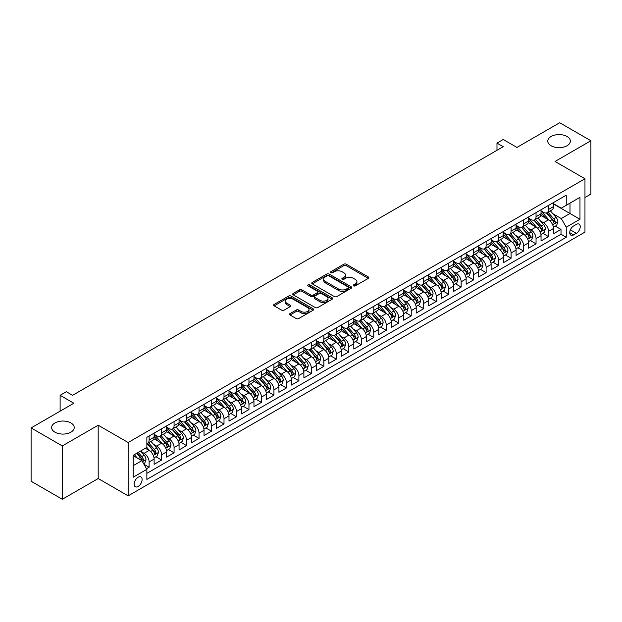 <?xml version="1.0" encoding="UTF-8"?>
<svg xmlns="http://www.w3.org/2000/svg" width="622" height="622" viewBox="0 0 622 622"><rect width="100%" height="100%" fill="white"/><g stroke="black" fill="none" stroke-linecap="round" stroke-linejoin="round"><path stroke-width="0.93" d="M353.599 285.871A1.213 0.7 0 0 0 355.31 285.871L368.333 278.353A1.734 1.003 0 0 0 368.838 277.645A1.734 1.003 0 0 0 368.333 276.938L346.275 264.21A1.734 1.003 0 0 0 343.826 264.21L330.811 271.721A1.213 0.7 0 0 0 330.453 272.218A1.213 0.7 0 0 0 330.811 272.716A1.213 0.7 0 0 0 332.521 272.716L334.208 271.744A5.544 3.203 0 0 1 342.053 271.744L343.888 272.801A5.544 3.203 0 0 1 345.513 275.064A5.544 3.203 0 0 1 343.888 277.326L342.201 278.306A1.213 0.7 0 0 0 341.851 278.796A1.213 0.7 0 0 0 342.201 279.294A1.213 0.7 0 0 0 343.919 279.294L345.607 278.322A5.544 3.203 0 0 1 353.444 278.322L355.279 279.379A5.544 3.203 0 0 1 356.904 281.642A5.544 3.203 0 0 1 355.279 283.912L353.599 284.884A1.213 0.7 0 0 0 353.242 285.374A1.213 0.7 0 0 0 353.599 285.871L353.599 284.884M70.916 422.944A11.297 6.523 0 0 0 58.608 421.537A11.297 6.523 0 0 0 51.634 427.563A11.297 6.523 0 0 0 54.938 432.173A11.297 6.523 0 0 0 67.254 433.588A11.297 6.523 0 0 0 74.228 427.563A11.297 6.523 0 0 0 70.916 422.944M567.062 136.498A11.297 6.523 0 0 0 554.746 135.091A11.297 6.523 0 0 0 547.772 141.116A11.297 6.523 0 0 0 551.084 145.727A11.297 6.523 0 0 0 563.392 147.142A11.297 6.523 0 0 0 570.366 141.116A11.297 6.523 0 0 0 567.062 136.498M138.131 486.474A5.645 3.258 120 0 0 141.816 481.49A5.645 3.258 120 0 0 140.953 476.965A5.645 3.258 120 0 0 138.131 477.245A5.645 3.258 120 0 0 134.438 482.221A5.645 3.258 120 0 0 135.308 486.754A5.645 3.258 120 0 0 138.131 486.474M290.046 313.581A1.734 1.003 0 0 0 289.533 314.289A1.734 1.003 0 0 0 290.046 314.996L296.227 318.565A1.734 1.003 0 0 0 298.677 318.565L313.138 310.222A1.734 1.003 0 0 0 313.643 309.515A1.734 1.003 0 0 0 313.138 308.807L291.08 296.072A1.734 1.003 0 0 0 288.631 296.072L274.178 304.422A1.734 1.003 0 0 0 273.672 305.13A1.734 1.003 0 0 0 274.178 305.837L281.649 310.153A1.734 1.003 0 0 0 284.098 310.153L290.287 306.576A1.734 1.003 0 0 0 290.793 305.868A1.734 1.003 0 0 0 290.287 305.161L286.579 303.023A4.634 2.675 0 0 1 285.226 301.134A4.634 2.675 0 0 1 288.087 298.661A4.634 2.675 0 0 1 293.133 299.236L307.657 307.618A4.634 2.675 0 0 1 309.01 309.515A4.634 2.675 0 0 1 306.148 311.987A4.634 2.675 0 0 1 301.102 311.404L298.677 310.013A1.734 1.003 0 0 0 296.227 310.013L290.046 313.581L290.046 314.996L296.227 311.451L296.227 310.013M584.968 197.501L590.9 194.08L590.9 140.751L559.699 122.736L516.944 147.422L503.214 139.491L496.978 143.099L503.214 146.699L72.603 395.312L66.36 391.712L60.116 395.312L60.116 411.165M62.301 445.935L62.301 499.264L98.19 478.543L98.19 425.215L62.301 445.935L31.1 427.92L73.847 403.243L60.116 395.312M98.19 425.215L128.148 442.514L584.968 178.763L584.968 232.092L128.148 495.843L128.148 442.514M590.9 140.751L555.018 161.471L584.968 178.763M334.333 296.57A1.734 1.003 0 0 0 336.782 296.57L351.236 288.219A1.734 1.003 0 0 0 351.749 287.512A1.734 1.003 0 0 0 351.236 286.812L329.186 274.077A1.734 1.003 0 0 0 326.737 274.077L312.283 282.419A1.734 1.003 0 0 0 311.77 283.127A1.734 1.003 0 0 0 312.283 283.834L334.333 296.57M308.535 286.136A1.213 0.7 0 0 1 309.764 286.307L309.764 284.86L332.187 297.806A1.734 1.003 0 0 1 332.692 298.513A1.734 1.003 0 0 1 332.187 299.221L317.733 307.571A1.734 1.003 0 0 1 315.284 307.571L293.226 294.836L293.226 293.421A1.734 1.003 0 0 0 292.721 294.128A1.734 1.003 0 0 0 293.226 294.836M293.226 293.421L299.415 289.852A1.734 1.003 0 0 1 301.864 289.852L310.806 295.015A1.734 1.003 0 0 0 313.263 295.015L317.36 292.643A1.734 1.003 0 0 0 317.873 291.936A1.734 1.003 0 0 0 317.36 291.228L308.053 285.856A1.213 0.7 0 0 1 307.696 285.358A1.213 0.7 0 0 1 308.442 284.713A1.213 0.7 0 0 1 309.764 284.86M62.301 499.264L31.1 481.249L31.1 427.92M146.52 468.724L149.117 467.231L143.931 464.237M140.984 451.51L144.117 453.321A7.06 4.074 60 0 1 149.117 461.967L154.108 459.09L154.108 464.346L161.596 460.023L155.92 456.742M153.471 444.31L156.604 446.114A7.06 4.074 60 0 1 161.596 454.76L166.587 451.883L166.587 457.139L174.074 452.816L168.399 449.543M165.95 437.103L169.083 438.907A7.06 4.074 60 0 1 174.074 447.56L179.066 444.676L179.066 449.939L186.561 445.609L180.878 442.335M178.428 429.895L181.57 431.707A7.06 4.074 60 0 1 186.561 440.353L191.553 437.468L191.553 442.732L199.04 438.409L193.364 435.128M190.915 422.688L194.048 424.499A7.06 4.074 60 0 1 199.04 433.145L204.032 430.261L204.032 435.524L211.519 431.202L205.843 427.92M203.394 415.48L206.527 417.292A7.06 4.074 60 0 1 211.519 425.938L216.51 423.053L216.51 428.317L224.006 423.994L218.322 420.713M215.873 408.273L219.014 410.085A7.06 4.074 60 0 1 224.006 418.73L228.997 415.854L228.997 421.11L236.484 416.787L230.809 413.506M228.36 401.073L231.493 402.877A7.06 4.074 60 0 1 236.484 411.523L241.476 408.646L241.476 413.902L248.963 409.579L243.288 406.298M240.838 393.866L243.972 395.67A7.06 4.074 60 0 1 248.963 404.323L253.963 401.439L253.963 406.695L261.45 402.372L255.766 399.099M253.325 386.659L256.458 388.47A7.06 4.074 60 0 1 261.45 397.116L266.441 394.231L266.441 399.495L273.929 395.172L268.253 391.891M265.804 379.451L268.937 381.263A7.06 4.074 60 0 1 273.929 389.908L278.92 387.024L278.92 392.288L286.408 387.965L280.732 384.684M278.283 372.244L281.416 374.055A7.06 4.074 60 0 1 286.408 382.701L291.407 379.817L291.407 385.08L298.894 380.757L293.211 377.476M290.769 365.036L293.903 366.848A7.06 4.074 60 0 1 298.894 375.494L303.886 372.617L303.886 377.873L311.373 373.55L305.697 370.269M303.248 357.829L306.382 359.64A7.06 4.074 60 0 1 311.373 368.286L316.365 365.409L316.365 370.665L323.86 366.342L318.176 363.061M315.727 350.629L318.861 352.433A7.06 4.074 60 0 1 323.86 361.087L328.851 358.202L328.851 363.458L336.339 359.135L330.655 355.862M328.214 343.422L331.347 345.233A7.06 4.074 60 0 1 336.339 353.879L341.33 350.995L341.33 356.258L348.818 351.928L343.142 348.654M340.693 336.214L343.826 338.026A7.06 4.074 60 0 1 348.818 346.672L353.809 343.787L353.809 349.051L361.304 344.728L355.621 341.447M353.172 329.007L356.305 330.818A7.06 4.074 60 0 1 361.304 339.464L366.296 336.58L366.296 341.843L373.783 337.521L368.1 334.239M365.658 321.799L368.792 323.611A7.06 4.074 60 0 1 373.783 332.257L378.775 329.372L378.775 334.636L386.262 330.313L380.586 327.032M378.137 314.592L381.27 316.404A7.06 4.074 60 0 1 386.262 325.049L391.254 322.173L391.254 327.429L398.749 323.106L393.065 319.825M390.616 307.392L393.749 309.196A7.06 4.074 60 0 1 398.749 317.85L403.74 314.965L403.74 320.221L411.228 315.898L405.552 312.625M403.103 300.185L406.236 301.989A7.06 4.074 60 0 1 411.228 310.642L416.219 307.758L416.219 313.022L423.706 308.691L418.031 305.418M415.582 292.978L418.715 294.789A7.06 4.074 60 0 1 423.706 303.435L428.698 300.55L428.698 305.814L436.193 301.491L430.51 298.21M428.06 285.77L431.202 287.582A7.06 4.074 60 0 1 436.193 296.227L441.185 293.343L441.185 298.607L448.672 294.284L442.996 291.003M440.547 278.563L443.68 280.374A7.06 4.074 60 0 1 448.672 289.02L453.663 286.136L453.663 291.399L461.151 287.076L455.475 283.795M453.026 271.355L456.159 273.167A7.06 4.074 60 0 1 461.151 281.813L466.15 278.936L466.15 284.192L473.637 279.869L467.954 276.588M465.513 264.156L468.646 265.959A7.06 4.074 60 0 1 473.637 274.605L478.629 271.728L478.629 276.984L486.116 272.661L480.441 269.388M477.991 256.948L481.125 258.752A7.06 4.074 60 0 1 486.116 267.406L491.108 264.521L491.108 269.777L498.595 265.454L492.919 262.181M490.47 249.741L493.604 251.552A7.06 4.074 60 0 1 498.595 260.198L503.595 257.314L503.595 262.577L511.082 258.254L505.398 254.973M502.957 242.533L506.09 244.345A7.06 4.074 60 0 1 511.082 252.991L516.073 250.106L516.073 255.37L523.561 251.047L517.885 247.766M515.436 235.326L518.569 237.137A7.06 4.074 60 0 1 523.561 245.783L528.552 242.899L528.552 248.162L536.04 243.84L530.364 240.558M527.915 228.118L531.048 229.93A7.06 4.074 60 0 1 536.04 238.576L541.039 235.699L541.039 240.955L548.526 236.632L548.526 231.368A7.06 4.074 -120 0 0 543.535 222.723L540.401 220.919M542.843 233.351L548.526 236.632M154.108 459.09A7.06 4.074 -120 0 0 149.117 450.437L145.369 448.275M166.587 451.883A7.06 4.074 -120 0 0 161.596 443.237L153.875 438.774M179.066 444.676A7.06 4.074 -120 0 0 174.074 436.03L166.362 431.575M191.553 437.468A7.06 4.074 -120 0 0 186.561 428.822L178.841 424.367M204.032 430.261A7.06 4.074 -120 0 0 199.04 421.615L191.319 417.16M216.51 423.053A7.06 4.074 -120 0 0 211.519 414.407L203.806 409.952M228.997 415.854A7.06 4.074 -120 0 0 224.006 407.2L216.285 402.745M241.476 408.646A7.06 4.074 -120 0 0 236.484 399.993L228.764 395.538M253.963 401.439A7.06 4.074 -120 0 0 248.963 392.793L241.25 388.33M266.441 394.231A7.06 4.074 -120 0 0 261.45 385.586L253.729 381.13M278.92 387.024A7.06 4.074 -120 0 0 273.929 378.378L266.208 373.923M291.407 379.817A7.06 4.074 -120 0 0 286.408 371.171L278.695 366.716M303.886 372.617A7.06 4.074 -120 0 0 298.894 363.963L291.174 359.508M316.365 365.409A7.06 4.074 -120 0 0 311.373 356.756L303.653 352.301M328.851 358.202A7.06 4.074 -120 0 0 323.86 349.556L316.139 345.093M341.33 350.995A7.06 4.074 -120 0 0 336.339 342.349L328.618 337.894M353.809 343.787A7.06 4.074 -120 0 0 348.818 335.141L341.097 330.686M366.296 336.58A7.06 4.074 -120 0 0 361.304 327.934L353.584 323.479M378.775 329.372A7.06 4.074 -120 0 0 373.783 320.727L366.063 316.271M391.254 322.173A7.06 4.074 -120 0 0 386.262 313.519L378.541 309.064M403.74 314.965A7.06 4.074 -120 0 0 398.749 306.319L391.028 301.857M416.219 307.758A7.06 4.074 -120 0 0 411.228 299.112L403.507 294.657M428.698 300.55A7.06 4.074 -120 0 0 423.706 291.905L415.994 287.45M441.185 293.343A7.06 4.074 -120 0 0 436.193 284.697L428.472 280.242M453.663 286.136A7.06 4.074 -120 0 0 448.672 277.49L440.951 273.035M466.15 278.936A7.06 4.074 -120 0 0 461.151 270.282L453.438 265.827M478.629 271.728A7.06 4.074 -120 0 0 473.637 263.083L465.917 258.62M491.108 264.521A7.06 4.074 -120 0 0 486.116 255.875L478.396 251.412M503.595 257.314A7.06 4.074 -120 0 0 498.595 248.668L490.882 244.213M516.073 250.106A7.06 4.074 -120 0 0 511.082 241.46L503.361 237.005M528.552 242.899A7.06 4.074 -120 0 0 523.561 234.253L515.84 229.798M541.039 235.699A7.06 4.074 -120 0 0 536.04 227.046L528.327 222.59M576.361 224.379L573.616 225.965A5.474 3.157 120 0 0 570.04 230.785A5.474 3.157 120 0 0 570.879 235.17A5.474 3.157 120 0 0 573.616 234.906L576.361 233.32A5.474 3.157 120 0 0 579.937 228.499A5.474 3.157 120 0 0 579.098 224.114A5.474 3.157 120 0 0 576.361 224.379M133.139 465.715L141.87 460.669L146.87 469.322L146.87 479.406L566.245 237.277L566.245 227.193L561.254 218.547L552.88 213.711M146.87 469.322L133.139 477.245L133.139 455.343L146.87 447.412L146.87 437.32L566.245 195.199L566.245 205.283L579.976 197.361L579.976 219.263L566.245 227.193M154.108 434.296L156.604 435.742A7.06 4.074 60 0 0 160.134 436.092L165.125 433.207A7.06 4.074 -120 0 0 166.587 429.973L166.587 425.938M166.587 427.089L169.083 428.535A7.06 4.074 60 0 0 172.613 428.885L177.604 426A7.06 4.074 -120 0 0 179.066 422.766L179.066 418.73M179.066 419.889L181.57 421.327A7.06 4.074 60 0 0 185.099 421.677L190.091 418.793A7.06 4.074 -120 0 0 191.553 415.558L191.553 411.523M191.553 412.681L194.048 414.12A7.06 4.074 60 0 0 197.578 414.47L202.57 411.585A7.06 4.074 -120 0 0 204.032 408.359L204.032 404.323M204.032 405.474L206.527 406.912A7.06 4.074 60 0 0 210.057 407.262L215.049 404.378A7.06 4.074 -120 0 0 216.51 401.151L216.51 397.116M216.51 398.267L219.014 399.705A7.06 4.074 60 0 0 222.544 400.055L227.535 397.178A7.06 4.074 -120 0 0 228.997 393.944L228.997 389.908M228.997 391.059L231.493 392.505A7.06 4.074 60 0 0 235.023 392.855L240.014 389.971A7.06 4.074 -120 0 0 241.476 386.736L241.476 382.701M241.476 383.852L243.972 385.298A7.06 4.074 60 0 0 247.502 385.648L252.493 382.763A7.06 4.074 -120 0 0 253.963 379.529L253.963 375.494M253.963 376.652L256.458 378.09A7.06 4.074 60 0 0 259.988 378.44L264.98 375.556A7.06 4.074 -120 0 0 266.441 372.321L266.441 368.286M266.441 369.445L268.937 370.883A7.06 4.074 60 0 0 272.467 371.233L277.459 368.348A7.06 4.074 -120 0 0 278.92 365.122L278.92 361.087M278.92 362.237L281.416 363.676A7.06 4.074 60 0 0 284.946 364.025L289.945 361.141A7.06 4.074 -120 0 0 291.407 357.914L291.407 353.879M291.407 355.03L293.903 356.468A7.06 4.074 60 0 0 297.433 356.818L302.424 353.941A7.06 4.074 -120 0 0 303.886 350.707L303.886 346.672M303.886 347.822L306.382 349.269A7.06 4.074 60 0 0 309.911 349.611L314.903 346.734A7.06 4.074 -120 0 0 316.365 343.5L316.365 339.464M316.365 340.615L318.861 342.061A7.06 4.074 60 0 0 322.39 342.411L327.39 339.526A7.06 4.074 -120 0 0 328.851 336.292L328.851 332.257M328.851 333.408L331.347 334.854A7.06 4.074 60 0 0 334.877 335.204L339.869 332.319A7.06 4.074 -120 0 0 341.33 329.085L341.33 325.049M341.33 326.208L343.826 327.646A7.06 4.074 60 0 0 347.356 327.996L352.347 325.112A7.06 4.074 -120 0 0 353.809 321.885L353.809 317.842M353.809 319L356.305 320.439A7.06 4.074 60 0 0 359.835 320.789L364.834 317.904A7.06 4.074 -120 0 0 366.296 314.678L366.296 310.642M366.296 311.793L368.792 313.231A7.06 4.074 60 0 0 372.321 313.581L377.313 310.705A7.06 4.074 -120 0 0 378.775 307.47L378.775 303.435M378.775 304.586L381.27 306.024A7.06 4.074 60 0 0 384.8 306.374L389.792 303.497A7.06 4.074 -120 0 0 391.254 300.263L391.254 296.227M391.254 297.378L393.749 298.824A7.06 4.074 60 0 0 397.287 299.174L402.278 296.29A7.06 4.074 -120 0 0 403.74 293.055L403.74 289.02M403.74 290.171L406.236 291.617A7.06 4.074 60 0 0 409.766 291.967L414.757 289.082A7.06 4.074 -120 0 0 416.219 285.848L416.219 281.813M416.219 282.971L418.715 284.409A7.06 4.074 60 0 0 422.245 284.759L427.236 281.875A7.06 4.074 -120 0 0 428.698 278.64L428.698 274.605M428.698 275.764L431.202 277.202A7.06 4.074 60 0 0 434.731 277.552L439.723 274.667A7.06 4.074 -120 0 0 441.185 271.441L441.185 267.406M441.185 268.556L443.68 269.995A7.06 4.074 60 0 0 447.21 270.345L452.202 267.468A7.06 4.074 -120 0 0 453.663 264.233L453.663 260.198M453.663 261.349L456.159 262.787A7.06 4.074 60 0 0 459.689 263.137L464.681 260.26A7.06 4.074 -120 0 0 466.15 257.026L466.15 252.991M466.15 254.141L468.646 255.588A7.06 4.074 60 0 0 472.176 255.937L477.167 253.053A7.06 4.074 -120 0 0 478.629 249.819L478.629 245.783M478.629 246.934L481.125 248.38A7.06 4.074 60 0 0 484.655 248.73L489.646 245.845A7.06 4.074 -120 0 0 491.108 242.611L491.108 238.576M491.108 239.734L493.604 241.173A7.06 4.074 60 0 0 497.133 241.523L502.125 238.638A7.06 4.074 -120 0 0 503.595 235.404L503.595 231.368M503.595 232.527L506.09 233.965A7.06 4.074 60 0 0 509.62 234.315L514.612 231.431A7.06 4.074 -120 0 0 516.073 228.204L516.073 224.169M516.073 225.32L518.569 226.758A7.06 4.074 60 0 0 522.099 227.108L527.091 224.223A7.06 4.074 -120 0 0 528.552 220.997L528.552 216.961M528.552 218.112L531.048 219.55A7.06 4.074 60 0 0 534.578 219.9L539.577 217.024A7.06 4.074 -120 0 0 541.039 213.789L541.039 209.754M146.87 473.358L561.005 234.253L561.005 229.425L553.518 233.748L553.518 228.492A7.06 4.074 -120 0 0 548.526 219.838L540.806 215.383M541.039 210.905L543.535 212.351A7.06 4.074 -120 0 0 547.065 212.701A7.06 4.074 -120 0 0 548.526 209.466L548.526 205.431M547.065 212.701L552.056 209.816A7.06 4.074 -120 0 0 553.518 206.582L553.518 202.547M149.117 436.03L149.117 440.065A7.06 4.074 60 0 1 147.655 443.292A7.06 4.074 60 0 1 146.87 443.579M147.655 443.292L152.647 440.415A7.06 4.074 -120 0 0 154.108 437.18L154.108 433.145M161.596 428.822L161.596 432.858A7.06 4.074 60 0 1 160.134 436.092M174.074 421.615L174.074 425.65A7.06 4.074 60 0 1 172.613 428.885M186.561 414.407L186.561 418.443A7.06 4.074 60 0 1 185.099 421.677M199.04 407.2L199.04 411.235A7.06 4.074 60 0 1 197.578 414.47M211.519 399.993L211.519 404.028A7.06 4.074 60 0 1 210.057 407.262M224.006 392.793L224.006 396.828A7.06 4.074 60 0 1 222.544 400.055M236.484 385.586L236.484 389.621A7.06 4.074 60 0 1 235.023 392.855M248.963 378.378L248.963 382.413A7.06 4.074 60 0 1 247.502 385.648M261.45 371.171L261.45 375.206A7.06 4.074 60 0 1 259.988 378.44M273.929 363.963L273.929 367.999A7.06 4.074 60 0 1 272.467 371.233M286.408 356.756L286.408 360.791A7.06 4.074 60 0 1 284.946 364.025M298.894 349.556L298.894 353.591A7.06 4.074 60 0 1 297.433 356.818M311.373 342.349L311.373 346.384A7.06 4.074 60 0 1 309.911 349.611M323.86 335.141L323.86 339.177A7.06 4.074 60 0 1 322.39 342.411M336.339 327.934L336.339 331.969A7.06 4.074 60 0 1 334.877 335.204M348.818 320.727L348.818 324.762A7.06 4.074 60 0 1 347.356 327.996M361.304 313.519L361.304 317.554A7.06 4.074 60 0 1 359.835 320.789M373.783 306.319L373.783 310.355A7.06 4.074 60 0 1 372.321 313.581M386.262 299.112L386.262 303.147A7.06 4.074 60 0 1 384.8 306.374M398.749 291.905L398.749 295.94A7.06 4.074 60 0 1 397.287 299.174M411.228 284.697L411.228 288.732A7.06 4.074 60 0 1 409.766 291.967M423.706 277.49L423.706 281.525A7.06 4.074 60 0 1 422.245 284.759M436.193 270.282L436.193 274.318A7.06 4.074 60 0 1 434.731 277.552M448.672 263.075L448.672 267.118A7.06 4.074 60 0 1 447.21 270.345M461.151 255.875L461.151 259.91A7.06 4.074 60 0 1 459.689 263.137M473.637 248.668L473.637 252.703A7.06 4.074 60 0 1 472.176 255.937M486.116 241.46L486.116 245.496A7.06 4.074 60 0 1 484.655 248.73M498.595 234.253L498.595 238.288A7.06 4.074 60 0 1 497.133 241.523M511.082 227.046L511.082 231.081A7.06 4.074 60 0 1 509.62 234.315M523.561 219.838L523.561 223.873A7.06 4.074 60 0 1 522.099 227.108M536.04 212.638L536.04 216.674A7.06 4.074 60 0 1 534.578 219.9M536.04 238.576L536.04 243.84M523.561 245.783L523.561 251.047M511.082 252.991L511.082 258.254M498.595 260.198L498.595 265.454M486.116 267.406L486.116 272.661M473.637 274.605L473.637 279.869M461.151 281.813L461.151 287.076M448.672 289.02L448.672 294.284M436.193 296.227L436.193 301.491M423.706 303.435L423.706 308.691M411.228 310.642L411.228 315.898M398.749 317.85L398.749 323.106M386.262 325.049L386.262 330.313M373.783 332.257L373.783 337.521M361.304 339.464L361.304 344.728M348.818 346.672L348.818 351.928M336.339 353.879L336.339 359.135M323.86 361.087L323.86 366.342M311.373 368.286L311.373 373.55M298.894 375.494L298.894 380.757M286.408 382.701L286.408 387.965M273.929 389.908L273.929 395.172M261.45 397.116L261.45 402.372M248.963 404.323L248.963 409.579M236.484 411.523L236.484 416.787M224.006 418.73L224.006 423.994M211.519 425.938L211.519 431.202M199.04 433.145L199.04 438.409M186.561 440.353L186.561 445.609M174.074 447.56L174.074 452.816M161.596 454.76L161.596 460.023M149.117 461.967L149.117 467.231M141.87 460.669L133.139 455.631M561.254 218.547L569.993 213.502L569.993 203.122L579.976 197.361M553.518 203.985L579.976 219.263M553.518 203.697L561.254 208.168L566.245 205.283M98.19 478.543L128.148 495.843M496.978 143.099L496.978 150.299M555.329 226.144L561.005 229.425M561.005 234.253L566.245 237.277M354.081 286.042L355.279 285.35A5.544 3.203 0 0 0 356.904 283.088L356.904 281.642M345.513 275.064L345.513 276.51A5.544 3.203 0 0 1 343.888 278.773L342.691 279.465M368.31 278.368L346.275 265.648A1.734 1.003 0 0 0 343.826 265.648L331.293 272.887M351.212 288.235L329.186 275.515A1.734 1.003 0 0 0 326.737 275.515L312.298 283.85M348.172 288.009A1.213 0.7 0 0 0 348.53 287.512A1.213 0.7 0 0 0 348.172 287.022L328.82 275.841A1.213 0.7 0 0 0 327.102 275.841L325.329 276.868A5.544 3.203 0 0 0 323.704 279.13A5.544 3.203 0 0 0 325.329 281.401L338.562 289.036A5.544 3.203 0 0 0 346.4 289.036L348.172 288.009L348.172 289.455A1.213 0.7 0 0 0 348.53 288.958L348.53 287.512M323.704 279.13L323.704 280.576A5.544 3.203 0 0 0 325.329 282.839L325.329 281.401M348.172 289.455L346.4 290.474A5.544 3.203 0 0 1 338.562 290.474L325.329 282.839M293.25 294.851L299.415 291.29L299.415 289.852M317.873 291.936L317.873 293.374A1.734 1.003 0 0 1 317.36 294.082L313.263 296.453A1.734 1.003 0 0 1 310.806 296.453L301.864 291.29A1.734 1.003 0 0 0 299.415 291.29M309.764 286.307L332.164 299.236M320.089 300.372A4.634 2.675 0 0 0 325.143 300.955A4.634 2.675 0 0 0 328.004 298.482A4.634 2.675 0 0 0 326.643 296.585L321.527 293.631A1.734 1.003 0 0 0 319.078 293.631L314.973 296.002A1.734 1.003 0 0 0 314.468 296.71A1.734 1.003 0 0 0 314.973 297.417L320.089 300.372L320.089 301.81A4.634 2.675 0 0 0 325.143 302.393A4.634 2.675 0 0 0 328.004 299.921L328.004 298.482M314.468 296.71L314.468 298.156A1.734 1.003 0 0 0 314.973 298.863L314.973 297.417M320.089 301.81L314.973 298.863M309.01 309.515L309.01 310.953A4.634 2.675 0 0 1 306.148 313.426A4.634 2.675 0 0 1 301.102 312.85L298.677 311.451A1.734 1.003 0 0 0 296.227 311.451M285.226 301.134L285.226 302.572A4.634 2.675 0 0 0 286.579 304.461L286.579 303.023M290.264 306.592L286.579 304.461M313.115 310.238L291.08 297.518A1.734 1.003 0 0 0 288.631 297.518L274.201 305.845L274.178 304.422M553.409 227.255L556.636 225.389L557.887 221.79A4.681 2.698 -120 0 0 556.06 217.397L550.361 210.796M549.218 220.297L542.454 212.467A13.505 7.798 -120 0 0 541.039 210.982M545.51 218.104L541.723 213.719A11.212 6.469 -120 0 0 541.039 212.965M546.427 212.949L552.196 219.628A4.681 2.698 60 0 1 553.86 222.855C554.567 223.796 555.065 223.5 555.36 221.984A4.681 2.698 -120 0 0 553.689 218.765L547.99 212.164M546.769 212.841L552.966 220.017A2.379 1.376 60 0 1 553.564 220.95L555.36 221.984M553.86 222.855L554.202 223.407M540.93 234.455L544.157 232.597L545.401 228.997A4.681 2.698 -120 0 0 543.581 224.604L537.882 217.995M536.739 227.504L529.975 219.675A13.505 7.798 -120 0 0 528.552 218.19M533.031 225.304L529.244 220.927A11.212 6.469 -120 0 0 528.552 220.172M533.948 220.157L539.709 226.836A4.681 2.698 60 0 1 541.381 230.054C542.081 230.995 542.586 230.708 542.882 229.191A4.681 2.698 -120 0 0 541.21 225.973L535.511 219.372M534.282 220.048L540.479 227.224A2.379 1.376 60 0 1 541.086 228.157L542.882 229.191M541.381 230.054L541.723 230.614M528.451 241.663L531.678 239.804L532.922 236.197A4.681 2.698 -120 0 0 531.102 231.804L525.396 225.203M524.253 234.712L517.488 226.882A13.505 7.798 -120 0 0 516.073 225.397M520.544 232.511L516.765 228.134A11.212 6.469 -120 0 0 516.073 227.38M521.461 227.364L527.231 234.043A4.681 2.698 60 0 1 528.902 237.262C529.602 238.203 530.099 237.915 530.395 236.399A4.681 2.698 -120 0 0 528.731 233.18L523.024 226.571M521.804 227.255L528 234.432A2.379 1.376 60 0 1 528.599 235.365L530.395 236.399M528.902 237.262L529.236 237.822M515.965 248.87L519.191 247.012L520.443 243.404A4.681 2.698 -120 0 0 518.616 239.011L512.917 232.41M511.774 241.919L505.01 234.09A13.505 7.798 -120 0 0 503.595 232.605M508.065 239.719L504.279 235.341A11.212 6.469 -120 0 0 503.595 234.587M508.983 234.572L514.752 241.25A4.681 2.698 60 0 1 516.416 244.469C517.123 245.41 517.621 245.122 517.916 243.606A4.681 2.698 -120 0 0 516.244 240.38L510.545 233.779M509.325 234.463L515.521 241.639A2.379 1.376 60 0 1 516.12 242.564L517.916 243.606M516.416 244.469L516.758 245.021M503.486 256.077L506.712 254.219L507.956 250.612A4.681 2.698 -120 0 0 506.137 246.219L500.438 239.618M499.295 249.127L492.531 241.289A13.505 7.798 -120 0 0 491.108 239.804M495.586 246.926L491.8 242.549A11.212 6.469 -120 0 0 491.108 241.795M496.504 241.779L502.265 248.45A4.681 2.698 60 0 1 503.937 251.677C504.636 252.618 505.142 252.33 505.437 250.814A4.681 2.698 -120 0 0 503.766 247.587L498.067 240.986M496.838 241.663L503.035 248.839A2.379 1.376 60 0 1 503.641 249.772L505.437 250.814M503.937 251.677L504.279 252.229M491.007 263.285L494.233 261.419L495.477 257.819A4.681 2.698 -120 0 0 493.658 253.426L487.951 246.825M486.808 256.326L480.044 248.497A13.505 7.798 -120 0 0 478.629 247.012M483.1 254.134L479.321 249.749A11.212 6.469 -120 0 0 478.629 249.002M484.017 248.979L489.786 255.658A4.681 2.698 60 0 1 491.458 258.884C492.157 259.825 492.655 259.537 492.951 258.021A4.681 2.698 -120 0 0 491.287 254.795L485.58 248.194M484.359 248.87L490.556 256.046A2.379 1.376 60 0 1 491.155 256.979L492.951 258.021M491.458 258.884L491.792 259.436M478.52 270.492L481.747 268.626L482.999 265.026A4.681 2.698 -120 0 0 481.171 260.634L475.472 254.033M474.329 263.534L467.565 255.704A13.505 7.798 -120 0 0 466.15 254.219M470.621 261.341L466.834 256.956A11.212 6.469 -120 0 0 466.15 256.202M471.538 256.186L477.307 262.865A4.681 2.698 60 0 1 478.971 266.092C479.679 267.032 480.176 266.745 480.472 265.221A4.681 2.698 -120 0 0 478.8 262.002L473.101 255.401M471.873 256.077L478.077 263.254A2.379 1.376 60 0 1 478.676 264.187L480.472 265.221M478.971 266.092L479.313 266.644M466.041 277.7L469.268 275.834L470.512 272.234A4.681 2.698 -120 0 0 468.693 267.841L462.993 261.232M461.851 270.741L455.086 262.912A13.505 7.798 -120 0 0 453.663 261.427M458.142 268.541L454.355 264.163A11.212 6.469 -120 0 0 453.663 263.409M459.052 263.394L464.821 270.072A4.681 2.698 60 0 1 466.492 273.291C467.192 274.232 467.697 273.944 467.993 272.428A4.681 2.698 -120 0 0 466.321 269.209L460.622 262.608M459.394 263.285L465.59 270.461A2.379 1.376 60 0 1 466.197 271.394L467.993 272.428M466.492 273.291L466.834 273.851M453.562 284.899L456.789 283.041L458.033 279.433A4.681 2.698 -120 0 0 456.214 275.048L450.507 268.44M449.364 277.948L442.6 270.119A13.505 7.798 -120 0 0 441.185 268.634M445.655 275.748L441.877 271.371A11.212 6.469 -120 0 0 441.185 270.617M446.573 270.601L452.342 277.28A4.681 2.698 60 0 1 454.013 280.499C454.713 281.439 455.211 281.152 455.506 279.636A4.681 2.698 -120 0 0 453.842 276.417L448.135 269.808M446.915 270.492L453.111 277.669A2.379 1.376 60 0 1 453.71 278.602L455.506 279.636M454.013 280.499L454.348 281.058M441.076 292.107L444.302 290.249L445.554 286.641A4.681 2.698 -120 0 0 443.727 282.248L438.028 275.647M436.885 285.156L430.121 277.326A13.505 7.798 -120 0 0 428.698 275.841M433.176 282.956L429.39 278.578A11.212 6.469 -120 0 0 428.698 277.824M434.094 277.809L439.863 284.487A4.681 2.698 60 0 1 441.527 287.706C442.234 288.647 442.732 288.359 443.027 286.843A4.681 2.698 -120 0 0 441.356 283.616L435.657 277.015M434.428 277.7L440.633 284.876A2.379 1.376 60 0 1 441.231 285.809L443.027 286.843M441.527 287.706L441.869 288.258M428.597 299.314L431.823 297.456L433.067 293.848A4.681 2.698 -120 0 0 431.248 289.455L425.541 282.854M424.406 292.363L417.642 284.526A13.505 7.798 -120 0 0 416.219 283.049M420.69 290.163L416.911 285.786A11.212 6.469 -120 0 0 416.219 285.031M421.607 285.016L427.376 291.695A4.681 2.698 60 0 1 429.048 294.914C429.748 295.854 430.245 295.567 430.541 294.05A4.681 2.698 -120 0 0 428.877 290.824L423.17 284.223M421.949 284.907L428.146 292.076A2.379 1.376 60 0 1 428.745 293.009L430.541 294.05M429.048 294.914L429.39 295.466M416.118 306.522L419.337 304.656L420.589 301.056A4.681 2.698 -120 0 0 418.769 296.663L413.062 290.062M411.919 299.563L405.155 291.734A13.505 7.798 -120 0 0 403.74 290.249M408.211 297.37L404.432 292.985A11.212 6.469 -120 0 0 403.74 292.239M409.128 292.216L414.897 298.894A4.681 2.698 60 0 1 416.561 302.121C417.269 303.062 417.766 302.774 418.062 301.258A4.681 2.698 -120 0 0 416.398 298.031L410.691 291.43M409.47 292.107L415.667 299.283A2.379 1.376 60 0 1 416.266 300.216L418.062 301.258M416.561 302.121L416.903 302.673M403.631 313.729L406.858 311.863L408.11 308.263A4.681 2.698 -120 0 0 406.283 303.87L400.584 297.269M399.441 306.77L392.676 298.941A13.505 7.798 -120 0 0 391.254 297.456M395.732 304.578L391.946 300.193A11.212 6.469 -120 0 0 391.254 299.439M396.649 299.423L402.418 306.102A4.681 2.698 60 0 1 404.082 309.328C404.79 310.269 405.287 309.981 405.583 308.458A4.681 2.698 -120 0 0 403.911 305.239L398.212 298.638M396.984 299.314L403.188 306.49A2.379 1.376 60 0 1 403.787 307.423L405.583 308.458M404.082 309.328L404.424 309.88M391.152 320.936L394.379 319.07L395.623 315.471A4.681 2.698 -120 0 0 393.804 311.078L388.097 304.477M386.954 313.978L380.197 306.148A13.505 7.798 -120 0 0 378.775 304.663M383.245 311.777L379.467 307.4A11.212 6.469 -120 0 0 378.775 306.646M384.163 306.63L389.932 313.309A4.681 2.698 60 0 1 391.603 316.528C392.303 317.469 392.801 317.181 393.096 315.665A4.681 2.698 -120 0 0 391.432 312.446L385.726 305.845M384.505 306.522L390.702 313.698A2.379 1.376 60 0 1 391.3 314.631L393.096 315.665M391.603 316.528L391.946 317.088M378.674 328.136L381.892 326.278L383.144 322.67A4.681 2.698 -120 0 0 381.325 318.285L375.618 311.676M374.475 321.185L367.711 313.356A13.505 7.798 -120 0 0 366.296 311.871M370.766 318.985L366.988 314.608A11.212 6.469 -120 0 0 366.296 313.853M371.684 313.838L377.453 320.517A4.681 2.698 60 0 1 379.117 323.735C379.824 324.676 380.322 324.389 380.617 322.872A4.681 2.698 -120 0 0 378.953 319.654L373.247 313.045M372.026 313.729L378.223 320.905A2.379 1.376 60 0 1 378.821 321.838L380.617 322.872M379.117 323.735L379.459 324.295M366.187 335.344L369.414 333.485L370.665 329.878A4.681 2.698 -120 0 0 368.838 325.485L363.139 318.884M361.996 328.393L355.232 320.563A13.505 7.798 -120 0 0 353.809 319.078M358.288 326.192L354.501 321.815A11.212 6.469 -120 0 0 353.809 321.061M359.205 321.045L364.974 327.724A4.681 2.698 60 0 1 366.638 330.943C367.338 331.884 367.843 331.596 368.138 330.08A4.681 2.698 -120 0 0 366.467 326.861L360.768 320.252M359.539 320.936L365.736 328.113A2.379 1.376 60 0 1 366.342 329.046L368.138 330.08M366.638 330.943L366.98 331.503M353.708 342.551L356.935 340.693L358.179 337.085A4.681 2.698 -120 0 0 356.359 332.692L350.652 326.091M349.51 335.6L342.753 327.763A13.505 7.798 -120 0 0 341.33 326.286M345.801 333.4L342.022 329.022A11.212 6.469 -120 0 0 341.33 328.268M346.718 328.253L352.487 334.931A4.681 2.698 60 0 1 354.159 338.15C354.859 339.091 355.356 338.803 355.652 337.287A4.681 2.698 -120 0 0 353.988 334.061L348.281 327.46M347.06 328.144L353.257 335.32A2.379 1.376 60 0 1 353.856 336.245L355.652 337.287M354.159 338.15L354.493 338.702M341.229 349.758L344.448 347.892L345.7 344.293A4.681 2.698 -120 0 0 343.88 339.9L338.174 333.299M337.031 342.8L330.266 334.97A13.505 7.798 -120 0 0 328.851 333.485M333.322 340.607L329.536 336.23A11.212 6.469 -120 0 0 328.851 335.476M334.239 335.452L340.009 342.131A4.681 2.698 60 0 1 341.672 345.358C342.38 346.298 342.877 346.011 343.173 344.495A4.681 2.698 -120 0 0 341.509 341.268L335.802 334.667M334.582 335.344L340.778 342.52A2.379 1.376 60 0 1 341.377 343.453L343.173 344.495M341.672 345.358L342.014 345.91M328.743 356.966L331.969 355.1L333.213 351.5A4.681 2.698 -120 0 0 331.394 347.107L325.695 340.506M324.552 350.007L317.788 342.178A13.505 7.798 -120 0 0 316.365 340.693M320.843 347.815L317.057 343.43A11.212 6.469 -120 0 0 316.365 342.683M321.761 342.66L327.53 349.339A4.681 2.698 60 0 1 329.193 352.565C329.893 353.506 330.399 353.218 330.694 351.694A4.681 2.698 -120 0 0 329.022 348.475L323.323 341.875M322.095 342.551L328.292 349.727A2.379 1.376 60 0 1 328.898 350.66L330.694 351.694M329.193 352.565L329.536 353.117M316.264 364.173L319.49 362.307L320.734 358.707A4.681 2.698 -120 0 0 318.915 354.315L313.208 347.714M312.065 357.215L305.309 349.385A13.505 7.798 -120 0 0 303.886 347.9M308.356 355.022L304.578 350.637A11.212 6.469 -120 0 0 303.886 349.883M309.274 349.867L315.043 356.546A4.681 2.698 60 0 1 316.715 359.773C317.414 360.713 317.912 360.418 318.207 358.902A4.681 2.698 -120 0 0 316.544 355.683L310.837 349.082M309.616 349.758L315.813 356.935A2.379 1.376 60 0 1 316.411 357.868L318.207 358.902M316.715 359.773L317.049 360.325M303.777 371.373L307.004 369.515L308.255 365.915A4.681 2.698 -120 0 0 306.428 361.522L300.729 354.913M299.586 364.422L292.822 356.593A13.505 7.798 -120 0 0 291.407 355.108M295.878 362.222L292.091 357.844A11.212 6.469 -120 0 0 291.407 357.09M296.795 357.075L302.564 363.753A4.681 2.698 60 0 1 304.228 366.972C304.935 367.913 305.433 367.625 305.729 366.109A4.681 2.698 -120 0 0 304.057 362.89L298.358 356.282M297.137 356.966L303.334 364.142A2.379 1.376 60 0 1 303.933 365.075L305.729 366.109M304.228 366.972L304.57 367.532M291.298 378.58L294.525 376.722L295.769 373.114A4.681 2.698 -120 0 0 293.949 368.722L288.25 362.121M287.107 371.629L280.343 363.8A13.505 7.798 -120 0 0 278.92 362.315M283.399 369.429L279.612 365.052A11.212 6.469 -120 0 0 278.92 364.298M284.316 364.282L290.077 370.961A4.681 2.698 60 0 1 291.749 374.18C292.449 375.12 292.954 374.833 293.25 373.317A4.681 2.698 -120 0 0 291.578 370.098L285.879 363.489M284.651 364.173L290.847 371.35A2.379 1.376 60 0 1 291.454 372.283L293.25 373.317M291.749 374.18L292.091 374.739M278.819 385.788L282.046 383.93L283.29 380.322A4.681 2.698 -120 0 0 281.471 375.929L275.764 369.328M274.621 378.837L267.857 371.007A13.505 7.798 -120 0 0 266.441 369.522M270.912 376.637L267.133 372.259A11.212 6.469 -120 0 0 266.441 371.505M271.83 371.49L277.599 378.168A4.681 2.698 60 0 1 279.27 381.387C279.97 382.328 280.468 382.04 280.763 380.524A4.681 2.698 -120 0 0 279.099 377.297L273.392 370.696M272.172 371.381L278.368 378.557A2.379 1.376 60 0 1 278.967 379.482L280.763 380.524M279.27 381.387L279.605 381.939M266.333 392.995L269.559 391.129L270.811 387.529A4.681 2.698 -120 0 0 268.984 383.136L263.285 376.535M262.142 386.044L255.378 378.207A13.505 7.798 -120 0 0 253.963 376.722M258.433 383.844L254.647 379.467A11.212 6.469 -120 0 0 253.963 378.712M259.351 378.689L265.12 385.368A4.681 2.698 60 0 1 266.784 388.594C267.491 389.535 267.989 389.248 268.284 387.731A4.681 2.698 -120 0 0 266.613 384.505L260.913 377.904M259.685 378.58L265.889 385.757A2.379 1.376 60 0 1 266.488 386.69L268.284 387.731M266.784 388.594L267.126 389.147M253.854 400.203L257.08 398.337L258.324 394.737A4.681 2.698 -120 0 0 256.505 390.344L250.806 383.743M249.663 393.244L242.899 385.415A13.505 7.798 -120 0 0 241.476 383.93M245.954 391.051L242.168 386.666A11.212 6.469 -120 0 0 241.476 385.92M246.872 385.897L252.633 392.575A4.681 2.698 60 0 1 254.305 395.802C255.004 396.743 255.51 396.455 255.805 394.939A4.681 2.698 -120 0 0 254.134 391.712L248.435 385.111M247.206 385.788L253.403 392.964A2.379 1.376 60 0 1 254.009 393.897L255.805 394.939M254.305 395.802L254.647 396.354M241.375 407.41L244.602 405.544L245.845 401.944A4.681 2.698 -120 0 0 244.026 397.551L238.319 390.95M237.176 400.451L230.412 392.622A13.505 7.798 -120 0 0 228.997 391.137M233.468 398.259L229.689 393.874A11.212 6.469 -120 0 0 228.997 393.12M234.385 393.104L240.154 399.783A4.681 2.698 60 0 1 241.826 403.009C242.526 403.95 243.023 403.655 243.319 402.139A4.681 2.698 -120 0 0 241.655 398.92L235.948 392.319M234.727 392.995L240.924 400.171A2.379 1.376 60 0 1 241.523 401.104L243.319 402.139M241.826 403.009L242.16 403.561M228.888 414.617L232.115 412.751L233.367 409.152A4.681 2.698 -120 0 0 231.54 404.759L225.84 398.15M224.697 407.659L217.933 399.829A13.505 7.798 -120 0 0 216.51 398.344M220.989 405.458L217.202 401.081A11.212 6.469 -120 0 0 216.51 400.327M221.906 400.311L227.675 406.99A4.681 2.698 60 0 1 229.339 410.209C230.047 411.15 230.544 410.862 230.84 409.346A4.681 2.698 -120 0 0 229.168 406.127L223.469 399.526M222.241 400.203L228.445 407.379A2.379 1.376 60 0 1 229.044 408.312L230.84 409.346M229.339 410.209L229.681 410.769M216.409 421.817L219.636 419.959L220.88 416.351A4.681 2.698 -120 0 0 219.061 411.966L213.362 405.357M212.219 414.866L205.454 407.037A13.505 7.798 -120 0 0 204.032 405.552M208.51 412.666L204.724 408.289A11.212 6.469 -120 0 0 204.032 407.534M209.42 407.519L215.189 414.198A4.681 2.698 60 0 1 216.86 417.416C217.56 418.357 218.058 418.07 218.353 416.553A4.681 2.698 -120 0 0 216.689 413.335L210.99 406.726M209.762 407.41L215.958 414.586A2.379 1.376 60 0 1 216.565 415.519L218.353 416.553M216.86 417.416L217.202 417.976M203.93 429.024L207.149 427.166L208.401 423.559A4.681 2.698 -120 0 0 206.582 419.166L200.875 412.565M199.732 422.074L192.968 414.244A13.505 7.798 -120 0 0 191.553 412.759M196.023 419.873L192.245 415.496A11.212 6.469 -120 0 0 191.553 414.742M196.941 414.726L202.71 421.405A4.681 2.698 60 0 1 204.381 424.624C205.081 425.565 205.579 425.277 205.874 423.761A4.681 2.698 -120 0 0 204.21 420.534L198.504 413.933M197.283 414.617L203.48 421.794A2.379 1.376 60 0 1 204.078 422.727L205.874 423.761M204.381 424.624L204.716 425.176M191.444 436.232L194.67 434.374L195.922 430.766A4.681 2.698 -120 0 0 194.095 426.373L188.396 419.772M187.253 429.281L180.489 421.444A13.505 7.798 -120 0 0 179.066 419.959M183.544 427.081L179.758 422.703A11.212 6.469 -120 0 0 179.066 421.949M184.462 421.934L190.231 428.612A4.681 2.698 60 0 1 191.895 431.831C192.602 432.772 193.1 432.484 193.395 430.968A4.681 2.698 -120 0 0 191.724 427.742L186.025 421.141M184.796 421.825L191.001 428.993A2.379 1.376 60 0 1 191.599 429.926L193.395 430.968M191.895 431.831L192.237 432.383M178.965 443.439L182.192 441.573L183.436 437.974A4.681 2.698 -120 0 0 181.616 433.581L175.909 426.98M174.774 436.481L168.01 428.651A13.505 7.798 -120 0 0 166.587 427.166M171.058 434.288L167.279 429.903A11.212 6.469 -120 0 0 166.587 429.157M171.975 429.133L177.744 435.812A4.681 2.698 60 0 1 179.416 439.039C180.116 439.979 180.613 439.692 180.909 438.176A4.681 2.698 -120 0 0 179.245 434.949L173.538 428.348M172.317 429.024L178.514 436.201A2.379 1.376 60 0 1 179.113 437.134L180.909 438.176M179.416 439.039L179.758 439.591M166.486 450.647L169.705 448.781L170.957 445.181A4.681 2.698 -120 0 0 169.137 440.788L163.43 434.187M162.288 443.688L155.523 435.859A13.505 7.798 -120 0 0 154.108 434.374M158.579 441.496L154.8 437.111A11.212 6.469 -120 0 0 154.108 436.356M159.496 436.341L165.265 443.019A4.681 2.698 60 0 1 166.929 446.246C167.637 447.187 168.134 446.899 168.43 445.375A4.681 2.698 -120 0 0 166.766 442.156L161.059 435.555M159.838 436.232L166.035 443.408A2.379 1.376 60 0 1 166.634 444.341L168.43 445.375M166.929 446.246L167.271 446.798M153.999 457.854L157.226 455.988L158.478 452.388A4.681 2.698 -120 0 0 156.651 447.995L150.952 441.387M149.809 450.896L146.823 447.436M146.1 448.695L145.61 448.135M147.017 443.548L152.787 450.227A4.681 2.698 60 0 1 154.45 453.446C155.158 454.387 155.655 454.099 155.951 452.583A4.681 2.698 -120 0 0 154.279 449.364L148.58 442.763M147.352 443.439L153.556 450.616A2.379 1.376 60 0 1 154.155 451.549L155.951 452.583M154.45 453.446L154.792 454.006M143.682 463.81L144.747 463.196L145.991 459.588A4.681 2.698 -120 0 0 144.172 455.203L140.58 451.043M137.229 457.994L134.336 454.643M133.613 455.903L133.139 455.351M136.708 453.275L140.3 457.434A4.681 2.698 60 0 1 141.971 460.653C142.671 461.594 143.169 461.306 143.464 459.79A4.681 2.698 -120 0 0 141.8 456.571L138.208 452.412M137.003 453.111L141.07 457.823A2.379 1.376 60 0 1 141.668 458.756L143.464 459.79M141.971 460.653L142.314 461.213M144.117 453.321L149.117 450.437M156.604 446.114L161.596 443.237M169.083 438.907L174.074 436.03M181.57 431.707L186.561 428.822M194.048 424.499L199.04 421.615M206.527 417.292L211.519 414.407M219.014 410.085L224.006 407.2M231.493 402.877L236.484 399.993M243.972 395.67L248.963 392.793M256.458 388.47L261.45 385.586M268.937 381.263L273.929 378.378M281.416 374.055L286.408 371.171M293.903 366.848L298.894 363.963M306.382 359.64L311.373 356.756M318.861 352.433L323.86 349.556M331.347 345.233L336.339 342.349M343.826 338.026L348.818 335.141M356.305 330.818L361.304 327.934M368.792 323.611L373.783 320.727M381.27 316.404L386.262 313.519M393.749 309.196L398.749 306.319M406.236 301.989L411.228 299.112M418.715 294.789L423.706 291.905M431.202 287.582L436.193 284.697M443.68 280.374L448.672 277.49M456.159 273.167L461.151 270.282M468.646 265.959L473.637 263.083M481.125 258.752L486.116 255.875M493.604 251.552L498.595 248.668M506.09 244.345L511.082 241.46M518.569 237.137L523.561 234.253M531.048 229.93L536.04 227.046M543.535 222.723L548.526 219.838M548.526 209.466L553.518 206.582M149.117 440.065L154.108 437.18M161.596 432.858L166.587 429.973M174.074 425.65L179.066 422.766M186.561 418.443L191.553 415.558M199.04 411.235L204.032 408.359M211.519 404.028L216.51 401.151M224.006 396.828L228.997 393.944M236.484 389.621L241.476 386.736M248.963 382.413L253.963 379.529M261.45 375.206L266.441 372.321M273.929 367.999L278.92 365.122M286.408 360.791L291.407 357.914M298.894 353.591L303.886 350.707M311.373 346.384L316.365 343.5M323.86 339.177L328.851 336.292M336.339 331.969L341.33 329.085M348.818 324.762L353.809 321.885M361.304 317.554L366.296 314.678M373.783 310.355L378.775 307.47M386.262 303.147L391.254 300.263M398.749 295.94L403.74 293.055M411.228 288.732L416.219 285.848M423.706 281.525L428.698 278.64M436.193 274.318L441.185 271.441M448.672 267.118L453.663 264.233M461.151 259.91L466.15 257.026M473.637 252.703L478.629 249.819M486.116 245.496L491.108 242.611M498.595 238.288L503.595 235.404M511.082 231.081L516.073 228.204M523.561 223.873L528.552 220.997M536.04 216.674L541.039 213.789M548.526 231.368L553.518 228.492M570.374 229.86L576.361 233.32M569.744 232.667L573.616 234.906M355.279 285.35L355.279 283.912M342.201 279.294L342.201 278.306M343.888 278.773L343.888 277.326M330.811 272.716L330.811 271.721M343.826 265.648L343.826 264.21M346.275 265.648L346.275 264.21M368.333 278.353L368.333 276.938M312.283 283.834L312.283 282.419M326.737 275.515L326.737 274.077M329.186 275.515L329.186 274.077M351.236 288.219L351.236 286.812M338.562 290.474L338.562 289.036M346.4 290.474L346.4 289.036M301.864 291.29L301.864 289.852M310.806 296.453L310.806 295.015M313.263 296.453L313.263 295.015M317.36 294.082L317.36 292.643M332.187 299.221L332.187 297.806M298.677 311.451L298.677 310.013M301.102 312.85L301.102 311.404M290.287 306.576L290.287 305.161M288.631 297.518L288.631 296.072M291.08 297.518L291.08 296.072M313.138 310.222L313.138 308.807M552.701 224.853L557.856 221.875M542.454 212.467L543.099 212.094M553.689 218.765L556.06 217.397M549.965 220.919L552.196 219.628M540.215 232.06L545.37 229.083M529.975 219.675L530.62 219.302M541.21 225.973L543.581 224.604M537.486 228.126L539.709 226.836M527.736 239.268L532.891 236.29M517.488 226.882L518.134 226.509M528.731 233.18L531.102 231.804M524.999 235.326L527.231 234.043M515.257 246.475L520.412 243.497M505.01 234.09L505.655 233.716M516.244 240.38L518.616 239.011M512.52 242.533L514.752 241.25M502.77 253.683L507.925 250.705M492.531 241.289L493.168 240.924M503.766 247.587L506.137 246.219M500.034 249.741L502.265 248.45M490.291 260.882L495.446 257.912M480.044 248.497L480.689 248.131M491.287 254.795L493.658 253.426M487.555 256.948L489.786 255.658M477.813 268.09L482.967 265.112M467.565 255.704L468.211 255.331M478.8 262.002L481.171 260.634M475.076 264.156L477.307 262.865M465.326 275.297L470.481 272.319M455.086 262.912L455.724 262.538M466.321 269.209L468.693 267.841M462.589 271.363L464.821 270.072M452.847 282.505L458.002 279.527M442.6 270.119L443.245 269.746M453.842 276.417L456.214 275.048M450.11 278.57L452.342 277.28M440.368 289.712L445.523 286.734M430.121 277.326L430.766 276.953M441.356 283.616L443.727 282.248M437.631 285.77L439.863 284.487M427.882 296.919L433.036 293.942M417.642 284.526L418.279 284.161M428.877 290.824L431.248 289.455M425.145 292.978L427.376 291.695M415.403 304.119L420.558 301.149M405.155 291.734L405.801 291.368M416.398 298.031L418.769 296.663M412.666 300.185L414.897 298.894M402.924 311.327L408.079 308.349M392.676 298.941L393.322 298.568M403.911 305.239L406.283 303.87M400.187 307.392L402.418 306.102M390.437 318.534L395.592 315.556M380.197 306.148L380.835 305.775M391.432 312.446L393.804 311.078M387.7 314.6L389.932 313.309M377.958 325.741L383.113 322.764M367.711 313.356L368.356 312.983M378.953 319.654L381.325 318.285M375.221 321.807L377.453 320.517M365.472 332.949L370.634 329.971M355.232 320.563L355.877 320.19M366.467 326.861L368.838 325.485M362.743 329.007L364.974 327.724M352.993 340.156L358.148 337.178M342.753 327.763L343.391 327.397M353.988 334.061L356.359 332.692M350.256 336.214L352.487 334.931M340.514 347.356L345.669 344.386M330.266 334.97L330.912 334.605M341.509 341.268L343.88 339.9M337.777 343.422L340.009 342.131M328.027 354.563L333.19 351.585M317.788 342.178L318.433 341.805M329.022 348.475L331.394 347.107M325.298 350.629L327.53 349.339M315.548 361.771L320.703 358.793M305.309 349.385L305.946 349.012M316.544 355.683L318.915 354.315M312.812 357.837L315.043 356.546M303.07 368.978L308.224 366M292.822 356.593L293.467 356.219M304.057 362.89L306.428 361.522M300.333 365.044L302.564 363.753M290.583 376.186L295.738 373.208M280.343 363.8L280.981 363.427M291.578 370.098L293.949 368.722M287.854 372.244L290.077 370.961M278.104 383.393L283.259 380.415M267.857 371.007L268.502 370.634M279.099 377.297L281.471 375.929M275.367 379.451L277.599 378.168M265.625 390.593L270.78 387.623M255.378 378.207L256.023 377.842M266.613 384.505L268.984 383.136M262.888 386.659L265.12 385.368M253.138 397.8L258.293 394.822M242.899 385.415L243.536 385.041M254.134 391.712L256.505 390.344M250.402 393.866L252.633 392.575M240.66 405.008L245.814 402.03M230.412 392.622L231.057 392.249M241.655 398.92L244.026 397.551M237.923 401.073L240.154 399.783M228.181 412.215L233.336 409.237M217.933 399.829L218.579 399.456M229.168 406.127L231.54 404.759M225.444 408.281L227.675 406.99M215.694 419.422L220.849 416.445M205.454 407.037L206.092 406.664M216.689 413.335L219.061 411.966M212.957 415.48L215.189 414.198M203.215 426.63L208.37 423.652M192.968 414.244L193.613 413.871M204.21 420.534L206.582 419.166M200.478 422.688L202.71 421.405M190.736 433.837L195.891 430.859M180.489 421.444L181.134 421.078M191.724 427.742L194.095 426.373M188 429.895L190.231 428.612M178.25 441.037L183.404 438.067M168.01 428.651L168.648 428.286M179.245 434.949L181.616 433.581M175.513 437.103L177.744 435.812M165.771 448.244L170.926 445.266M155.523 435.859L156.169 435.486M166.766 442.156L169.137 440.788M163.034 444.31L165.265 443.019M153.284 455.452L158.447 452.474M154.279 449.364L156.651 447.995M150.555 451.518L152.787 450.227M142.469 461.703L145.96 459.681M141.8 456.571L144.172 455.203M138.286 458.601L140.3 457.434"/></g></svg>
